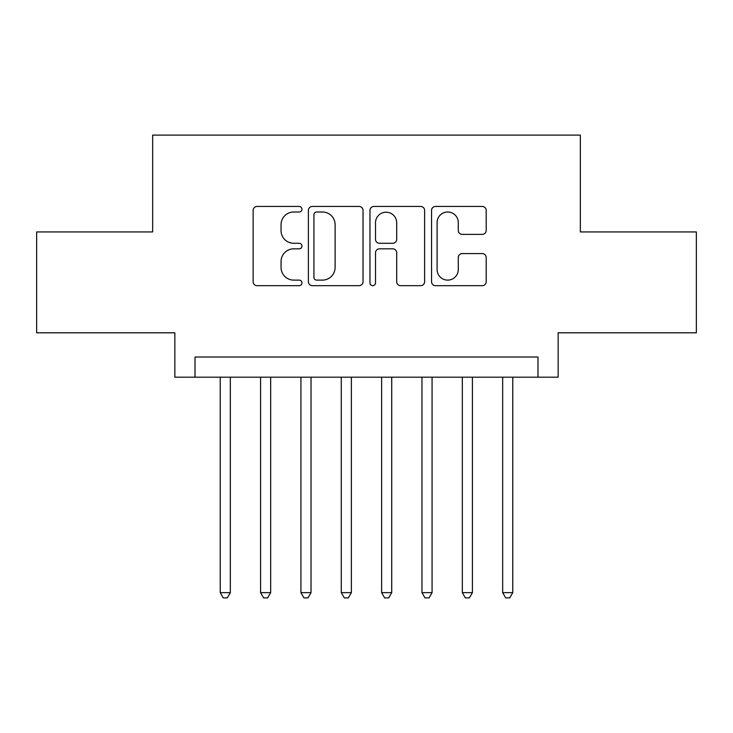 <?xml version="1.0" encoding="UTF-8"?>
<svg xmlns="http://www.w3.org/2000/svg" width="733" height="733" viewBox="0 0 733 733"><rect width="100%" height="100%" fill="white"/><g stroke="black" fill="none" stroke-linecap="round" stroke-linejoin="round"><path stroke-width="1.1" d="M301.941 209.226A2.776 2.776 0 0 0 299.174 206.459L257.091 206.459A3.958 3.958 0 0 0 253.132 210.417L253.132 281.701A3.958 3.958 0 0 0 257.091 285.668L299.174 285.668A2.776 2.776 0 0 0 301.941 282.892A2.776 2.776 0 0 0 299.174 280.116L293.722 280.116A12.672 12.672 0 0 1 281.051 267.444L281.051 261.507A12.672 12.672 0 0 1 293.722 248.835L299.174 248.835A2.776 2.776 0 0 0 301.941 246.059A2.776 2.776 0 0 0 299.174 243.283L293.722 243.283A12.672 12.672 0 0 1 281.051 230.611L281.051 224.674A12.672 12.672 0 0 1 293.722 212.002L299.174 212.002A2.776 2.776 0 0 0 301.941 209.226M482.241 234.377A3.958 3.958 0 0 0 486.208 230.419L486.208 210.417A3.958 3.958 0 0 0 482.241 206.459L435.512 206.459A3.958 3.958 0 0 0 431.554 210.417L431.554 281.701A3.958 3.958 0 0 0 435.512 285.668L482.241 285.668A3.958 3.958 0 0 0 486.208 281.701L486.208 257.549A3.958 3.958 0 0 0 482.241 253.581L462.248 253.581A3.958 3.958 0 0 0 458.281 257.549L458.281 269.524A10.592 10.592 0 0 1 447.689 280.116A10.592 10.592 0 0 1 437.097 269.524L437.097 222.594A10.592 10.592 0 0 1 447.689 212.002A10.592 10.592 0 0 1 458.281 222.594L458.281 230.419A3.958 3.958 0 0 0 462.248 234.377L482.241 234.377M537.985 377.193L558.152 377.193L558.152 332.809L696.35 332.809L696.35 231.94L580.344 231.94L580.344 135.101L152.656 135.101L152.656 231.94L36.65 231.94L36.65 332.809L174.848 332.809L174.848 377.193L537.985 377.193L537.985 357.017L195.015 357.017L195.015 377.193M363.037 210.417A3.958 3.958 0 0 0 359.078 206.459L312.34 206.459A3.958 3.958 0 0 0 308.382 210.417L308.382 281.701A3.958 3.958 0 0 0 312.34 285.668L359.078 285.668A3.958 3.958 0 0 0 363.037 281.701L363.037 210.417M373.922 206.459L420.66 206.459A3.958 3.958 0 0 1 424.618 210.417L424.618 281.701A3.958 3.958 0 0 1 420.66 285.668L400.658 285.668A3.958 3.958 0 0 1 396.7 281.701L396.7 252.793A3.958 3.958 0 0 0 392.741 248.835L379.474 248.835A3.958 3.958 0 0 0 375.507 252.793L375.507 282.892A2.776 2.776 0 0 1 372.74 285.668A2.776 2.776 0 0 1 369.963 282.892L369.963 210.417A3.958 3.958 0 0 1 373.922 206.459M316.693 212.002A2.776 2.776 0 0 0 313.926 214.769L313.926 277.349A2.776 2.776 0 0 0 316.693 280.116L322.438 280.116A12.672 12.672 0 0 0 335.109 267.444L335.109 224.674A12.672 12.672 0 0 0 322.438 212.002L316.693 212.002M396.7 222.795A10.592 10.592 0 0 0 386.108 212.194A10.592 10.592 0 0 0 375.507 222.795L375.507 239.325A3.958 3.958 0 0 0 379.474 243.283L392.741 243.283A3.958 3.958 0 0 0 396.7 239.325L396.7 222.795M220.239 377.193L220.239 592.658L230.327 592.658L230.327 377.193M230.327 592.658L227.294 597.899L223.263 597.899L220.239 592.658M260.582 377.193L260.582 592.658L270.669 592.658L270.669 377.193M270.669 592.658L267.646 597.899L263.614 597.899L260.582 592.658M300.933 377.193L300.933 592.658L311.021 592.658L311.021 377.193M311.021 592.658L307.997 597.899L303.957 597.899L300.933 592.658M341.285 377.193L341.285 592.658L351.373 592.658L351.373 377.193M351.373 592.658L348.34 597.899L344.308 597.899L341.285 592.658M381.627 377.193L381.627 592.658L391.715 592.658L391.715 377.193M391.715 592.658L388.692 597.899L384.66 597.899L381.627 592.658M421.979 377.193L421.979 592.658L432.067 592.658L432.067 377.193M432.067 592.658L429.043 597.899L425.003 597.899L421.979 592.658M462.331 377.193L462.331 592.658L472.419 592.658L472.419 377.193M472.419 592.658L469.386 597.899L465.354 597.899L462.331 592.658M502.673 377.193L502.673 592.658L512.761 592.658L512.761 377.193M512.761 592.658L509.737 597.899L505.706 597.899L502.673 592.658"/></g></svg>

